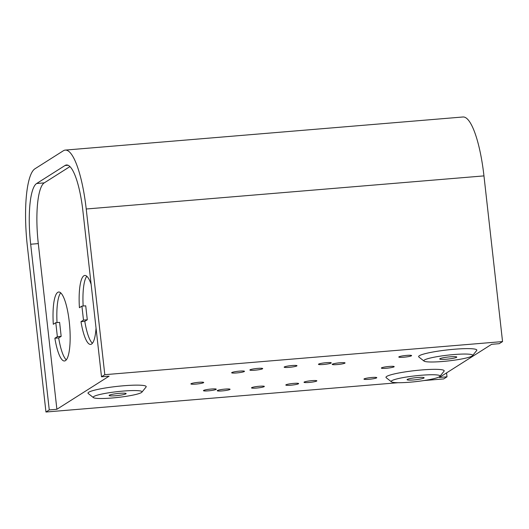 <?xml version="1.0" encoding="UTF-8"?>
<svg xmlns="http://www.w3.org/2000/svg" width="529" height="529" viewBox="0 0 529 529"><rect width="100%" height="100%" fill="white"/><g stroke="black" fill="none" stroke-linecap="round" stroke-linejoin="round"><path stroke-width="0.79" d="M91.127 284.311A34.603 8.1 85.2 0 0 84.838 275.45A34.603 8.1 85.2 0 0 83.873 275.788A34.603 8.1 85.2 0 0 79.423 307.706L81.916 306.126L85.724 305.808L87.292 319.774L84.799 321.354A34.603 8.1 -94.8 0 0 92.403 343.281M86.822 276.264A34.603 8.1 -94.8 0 0 83.152 306.02M55.796 322.69L57.363 336.662L54.871 338.243A34.603 8.1 85.2 0 0 64.459 360.983A34.603 8.1 85.2 0 0 65.417 360.646A34.603 8.1 85.2 0 0 69.471 323.728A34.603 8.1 85.2 0 0 58.719 292.015A34.603 8.1 85.2 0 0 57.76 292.352A34.603 8.1 85.2 0 0 53.303 324.27L55.796 322.69L59.612 322.373L61.172 336.345L58.679 337.925A34.603 8.1 -94.8 0 0 66.284 359.852M60.703 292.835A34.603 8.1 -94.8 0 0 57.033 322.591M456.56 357.326A8.57 1.012 -6.4 0 1 447.355 359.131A8.57 1.012 -6.4 0 1 439.731 358.973A8.57 1.012 -6.4 0 1 439.949 358.715A8.57 1.012 -6.4 0 1 449.154 356.91A8.57 1.012 -6.4 0 1 456.772 357.062A8.57 1.012 -6.4 0 1 456.56 357.326M125.928 393.841A8.57 1.012 -6.4 0 1 116.724 395.646A8.57 1.012 -6.4 0 1 109.106 395.494A8.57 1.012 -6.4 0 1 109.318 395.229A8.57 1.012 -6.4 0 1 118.522 393.424A8.57 1.012 -6.4 0 1 126.14 393.583A8.57 1.012 -6.4 0 1 125.928 393.841M81.916 306.126L83.483 320.091L87.292 319.774M83.483 320.091L80.99 321.672L84.799 321.354M96.04 328.099A34.603 8.1 85.2 0 1 91.537 344.081A34.603 8.1 85.2 0 1 90.578 344.419A34.603 8.1 85.2 0 1 80.99 321.672M57.363 336.662L61.172 336.345M58.679 337.925L54.871 338.243M49.263 409.915L30.682 244.233A53.872 12.61 85.2 0 1 36.646 183.51L65.027 165.504A53.872 12.61 85.2 0 1 66.522 164.982A53.872 12.61 85.2 0 1 82.914 211.097L101.502 376.787L109.119 376.152L56.887 409.281L49.263 409.915L45.957 412.018L27.376 246.329A68.81 16.101 85.2 0 1 34.993 168.764L63.374 150.758A68.81 16.101 85.2 0 1 65.285 150.091A68.81 16.101 85.2 0 1 86.227 209.001L104.808 374.684L502.55 341.582L483.962 175.893A68.81 16.101 -94.8 0 0 463.02 116.982L65.285 150.091M69.96 166.575L44.264 182.875A53.872 12.61 -94.8 0 0 38.3 243.598L56.887 409.281M424.443 360.004A24.579 2.903 -6.4 0 1 452.275 354.695A24.579 2.903 -6.4 0 1 472.542 355.647A24.579 2.903 -6.4 0 1 472.066 356.037A24.579 2.903 -6.4 0 1 447.131 361.062A24.579 2.903 -6.4 0 1 424.04 361.082A24.579 2.903 -6.4 0 1 424.443 360.004M93.812 396.519A24.579 2.903 -6.4 0 1 121.644 391.209A24.579 2.903 -6.4 0 1 141.911 392.161A24.579 2.903 -6.4 0 1 141.435 392.551A24.579 2.903 -6.4 0 1 116.499 397.577A24.579 2.903 -6.4 0 1 93.415 397.596A24.579 2.903 -6.4 0 1 93.812 396.519M446.569 372.892L447.005 376.813L439.387 377.448L491.62 344.313L499.244 343.678L502.55 341.582M423.927 380.556L443.699 378.909L447.005 376.813M45.957 412.018L398.139 382.705M104.808 374.684L101.502 376.787M424.04 361.082L418.869 357.015A29.293 3.465 -6.4 0 1 419.345 355.726A29.293 3.465 -6.4 0 1 452.526 349.398A29.293 3.465 -6.4 0 1 476.682 350.529L472.542 355.647M93.415 397.596L88.244 393.53A29.293 3.465 -6.4 0 1 88.72 392.24A29.293 3.465 -6.4 0 1 121.895 385.912A29.293 3.465 -6.4 0 1 146.05 387.049L141.911 392.161M376.622 377.871A6.447 0.76 -6.4 0 1 369.321 379.267A6.447 0.76 -6.4 0 1 363.998 379.015A6.447 0.76 -6.4 0 1 364.124 378.916A6.447 0.76 -6.4 0 1 370.67 377.594A6.447 0.76 -6.4 0 1 376.727 377.587A6.447 0.76 -6.4 0 1 376.622 377.871M411.443 355.786A6.447 0.76 -6.4 0 1 404.143 357.181A6.447 0.76 -6.4 0 1 398.826 356.93A6.447 0.76 -6.4 0 1 398.952 356.824A6.447 0.76 -6.4 0 1 405.492 355.508A6.447 0.76 -6.4 0 1 411.549 355.501A6.447 0.76 -6.4 0 1 411.443 355.786M394.032 366.828A6.447 0.76 -6.4 0 1 386.732 368.224A6.447 0.76 -6.4 0 1 381.409 367.972A6.447 0.76 -6.4 0 1 381.535 367.867A6.447 0.76 -6.4 0 1 388.081 366.551A6.447 0.76 -6.4 0 1 394.138 366.544A6.447 0.76 -6.4 0 1 394.032 366.828M203.546 382.685A6.447 0.76 -6.4 0 1 196.239 384.074A6.447 0.76 -6.4 0 1 190.923 383.829A6.447 0.76 -6.4 0 1 191.048 383.723A6.447 0.76 -6.4 0 1 197.595 382.407A6.447 0.76 -6.4 0 1 203.652 382.401A6.447 0.76 -6.4 0 1 203.546 382.685M316.686 381.039A6.447 0.76 -6.4 0 1 309.386 382.434A6.447 0.76 -6.4 0 1 304.069 382.183A6.447 0.76 -6.4 0 1 304.188 382.077A6.447 0.76 -6.4 0 1 310.735 380.761A6.447 0.76 -6.4 0 1 316.792 380.754A6.447 0.76 -6.4 0 1 316.686 381.039M344.895 363.145A6.447 0.76 -6.4 0 1 337.595 364.541A6.447 0.76 -6.4 0 1 332.272 364.289A6.447 0.76 -6.4 0 1 332.397 364.19A6.447 0.76 -6.4 0 1 338.944 362.868A6.447 0.76 -6.4 0 1 345.001 362.861A6.447 0.76 -6.4 0 1 344.895 363.145M216.11 389.41A6.447 0.76 -6.4 0 1 208.81 390.805A6.447 0.76 -6.4 0 1 203.486 390.554A6.447 0.76 -6.4 0 1 203.612 390.448A6.447 0.76 -6.4 0 1 210.158 389.132A6.447 0.76 -6.4 0 1 216.216 389.126A6.447 0.76 -6.4 0 1 216.11 389.41M244.319 371.517A6.447 0.76 -6.4 0 1 237.012 372.912A6.447 0.76 -6.4 0 1 231.695 372.661A6.447 0.76 -6.4 0 1 231.821 372.555A6.447 0.76 -6.4 0 1 238.361 371.239A6.447 0.76 -6.4 0 1 244.424 371.232A6.447 0.76 -6.4 0 1 244.319 371.517M298.468 383.776A6.447 0.76 -6.4 0 1 291.162 385.172A6.447 0.76 -6.4 0 1 285.845 384.92A6.447 0.76 -6.4 0 1 285.971 384.821A6.447 0.76 -6.4 0 1 292.511 383.499A6.447 0.76 -6.4 0 1 298.574 383.492A6.447 0.76 -6.4 0 1 298.468 383.776M331.114 363.073A6.447 0.76 -6.4 0 1 323.808 364.461A6.447 0.76 -6.4 0 1 318.491 364.216A6.447 0.76 -6.4 0 1 318.617 364.111A6.447 0.76 -6.4 0 1 325.163 362.795A6.447 0.76 -6.4 0 1 331.22 362.788A6.447 0.76 -6.4 0 1 331.114 363.073M264.176 386.633A6.447 0.76 -6.4 0 1 256.876 388.028A6.447 0.76 -6.4 0 1 251.559 387.777A6.447 0.76 -6.4 0 1 251.685 387.671A6.447 0.76 -6.4 0 1 258.225 386.355A6.447 0.76 -6.4 0 1 264.282 386.349A6.447 0.76 -6.4 0 1 264.176 386.633M296.829 365.923A6.447 0.76 -6.4 0 1 289.522 367.318A6.447 0.76 -6.4 0 1 284.205 367.066A6.447 0.76 -6.4 0 1 284.331 366.967A6.447 0.76 -6.4 0 1 290.871 365.645A6.447 0.76 -6.4 0 1 296.928 365.638A6.447 0.76 -6.4 0 1 296.829 365.923M229.89 389.489A6.447 0.76 -6.4 0 1 222.59 390.878A6.447 0.76 -6.4 0 1 217.267 390.633A6.447 0.76 -6.4 0 1 217.393 390.528A6.447 0.76 -6.4 0 1 223.939 389.205A6.447 0.76 -6.4 0 1 229.996 389.205A6.447 0.76 -6.4 0 1 229.89 389.489M262.536 368.779A6.447 0.76 -6.4 0 1 255.236 370.174A6.447 0.76 -6.4 0 1 249.919 369.923A6.447 0.76 -6.4 0 1 250.038 369.817A6.447 0.76 -6.4 0 1 256.585 368.501A6.447 0.76 -6.4 0 1 262.642 368.495A6.447 0.76 -6.4 0 1 262.536 368.779M423.914 378.037A8.57 1.012 -6.4 0 1 414.71 379.842A8.57 1.012 -6.4 0 1 407.085 379.683A8.57 1.012 -6.4 0 1 407.304 379.419A8.57 1.012 -6.4 0 1 416.502 377.613A8.57 1.012 -6.4 0 1 424.126 377.772A8.57 1.012 -6.4 0 1 423.914 378.037M391.394 381.793L386.223 377.726A29.293 3.465 -6.4 0 1 386.699 376.436A29.293 3.465 -6.4 0 1 419.874 370.108A29.293 3.465 -6.4 0 1 444.036 371.239L439.897 376.35A24.579 2.903 -6.4 0 1 439.414 376.747A24.579 2.903 -6.4 0 1 414.485 381.773A24.579 2.903 -6.4 0 1 391.394 381.793A24.579 2.903 -6.4 0 1 391.797 380.708A24.579 2.903 -6.4 0 1 419.629 375.398A24.579 2.903 -6.4 0 1 439.897 376.35M86.227 209.001L483.962 175.893M65.027 165.504L68.082 165.253M36.646 183.51L44.264 182.875M30.682 244.233L38.3 243.598"/></g></svg>
